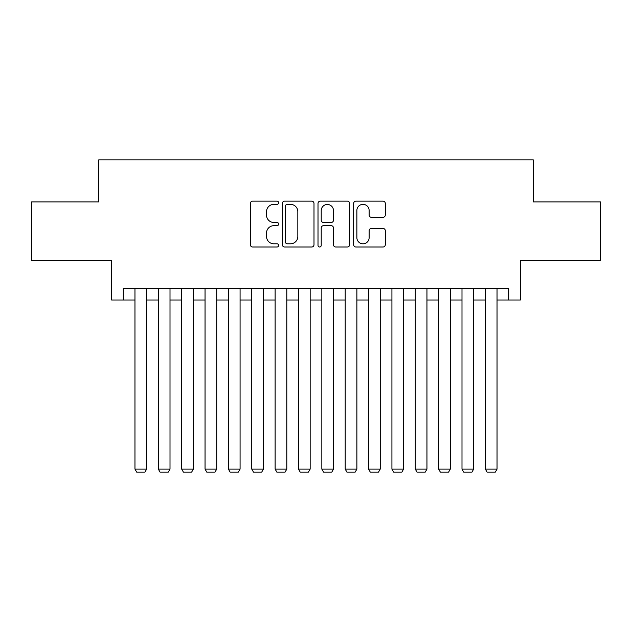 <?xml version="1.0" encoding="UTF-8"?>
<svg xmlns="http://www.w3.org/2000/svg" width="632" height="632" viewBox="0 0 632 632"><rect width="100%" height="100%" fill="white"/><g stroke="black" fill="none" stroke-linecap="round" stroke-linejoin="round"><path stroke-width="0.95" d="M278.625 202.754A1.604 1.604 0 0 0 277.021 201.15L252.658 201.15A2.291 2.291 0 0 0 250.367 203.449L250.367 244.718A2.291 2.291 0 0 0 252.658 247.009L277.021 247.009A1.604 1.604 0 0 0 278.625 245.406A1.604 1.604 0 0 0 277.021 243.802L273.869 243.802A7.339 7.339 0 0 1 266.53 236.463L266.53 233.026A7.339 7.339 0 0 1 273.869 225.687L277.021 225.687A1.604 1.604 0 0 0 278.625 224.083A1.604 1.604 0 0 0 277.021 222.48L273.869 222.48A7.339 7.339 0 0 1 266.53 215.141L266.53 211.696A7.339 7.339 0 0 1 273.869 204.365L277.021 204.365A1.604 1.604 0 0 0 278.625 202.754M383.008 217.313A2.291 2.291 0 0 0 385.299 215.022L385.299 203.449A2.291 2.291 0 0 0 383.008 201.15L355.95 201.15A2.291 2.291 0 0 0 353.659 203.449L353.659 244.718A2.291 2.291 0 0 0 355.95 247.009L383.008 247.009A2.291 2.291 0 0 0 385.299 244.718L385.299 230.727A2.291 2.291 0 0 0 383.008 228.436L371.426 228.436A2.291 2.291 0 0 0 369.135 230.727L369.135 237.664A6.13 6.13 0 0 1 363.005 243.802A6.13 6.13 0 0 1 356.867 237.664L356.867 210.495A6.13 6.13 0 0 1 363.005 204.365A6.13 6.13 0 0 1 369.135 210.495L369.135 215.022A2.291 2.291 0 0 0 371.426 217.313L383.008 217.313M123.287 300.002L123.287 288.318L508.713 288.318L508.713 300.002L520.397 300.002L520.397 260.289L600.4 260.289L600.4 201.892L533.242 201.892L533.242 159.841L98.758 159.841L98.758 201.892L31.6 201.892L31.6 260.289L111.603 260.289L111.603 300.002L134.964 300.002M313.993 203.449A2.291 2.291 0 0 0 311.702 201.15L284.645 201.15A2.291 2.291 0 0 0 282.354 203.449L282.354 244.718A2.291 2.291 0 0 0 284.645 247.009L311.702 247.009A2.291 2.291 0 0 0 313.993 244.718L313.993 203.449M320.298 201.15L347.355 201.15A2.291 2.291 0 0 1 349.646 203.449L349.646 244.718A2.291 2.291 0 0 1 347.355 247.009L335.774 247.009A2.291 2.291 0 0 1 333.483 244.718L333.483 227.978A2.291 2.291 0 0 0 331.192 225.687L323.513 225.687A2.291 2.291 0 0 0 321.214 227.978L321.214 245.406A1.604 1.604 0 0 1 319.61 247.009A1.604 1.604 0 0 1 318.007 245.406L318.007 203.449A2.291 2.291 0 0 1 320.298 201.15M146.648 300.002L158.324 300.002M170.008 300.002L181.684 300.002M193.36 300.002L205.045 300.002M216.721 300.002L228.405 300.002M240.081 300.002L251.765 300.002M263.441 300.002L275.118 300.002M286.802 300.002L298.478 300.002M310.162 300.002L321.838 300.002M333.522 300.002L345.198 300.002M356.882 300.002L368.559 300.002M380.235 300.002L391.919 300.002M403.595 300.002L415.279 300.002M426.956 300.002L438.64 300.002M450.316 300.002L461.992 300.002M473.676 300.002L485.352 300.002M497.036 300.002L508.713 300.002M287.165 204.365A1.604 1.604 0 0 0 285.561 205.969L285.561 242.198A1.604 1.604 0 0 0 287.165 243.802L290.491 243.802A7.339 7.339 0 0 0 297.83 236.463L297.83 211.696A7.339 7.339 0 0 0 290.491 204.365L287.165 204.365M333.483 210.614A6.13 6.13 0 0 0 327.352 204.476A6.13 6.13 0 0 0 321.214 210.614L321.214 220.181A2.291 2.291 0 0 0 323.513 222.48L331.192 222.48A2.291 2.291 0 0 0 333.483 220.181L333.483 210.614M146.648 288.318L146.648 469.118L134.964 469.118L134.964 288.318M146.648 469.118L144.894 472.159L136.717 472.159L134.964 469.118M170.008 288.318L170.008 469.118L158.324 469.118L158.324 288.318M170.008 469.118L168.254 472.159L160.078 472.159L158.324 469.118M193.36 288.318L193.36 469.118L181.684 469.118L181.684 288.318M193.36 469.118L191.615 472.159L183.438 472.159L181.684 469.118M216.721 288.318L216.721 469.118L205.045 469.118L205.045 288.318M216.721 469.118L214.967 472.159L206.798 472.159L205.045 469.118M240.081 288.318L240.081 469.118L228.405 469.118L228.405 288.318M240.081 469.118L238.327 472.159L230.151 472.159L228.405 469.118M263.441 288.318L263.441 469.118L251.765 469.118L251.765 288.318M263.441 469.118L261.688 472.159L253.511 472.159L251.765 469.118M286.802 288.318L286.802 469.118L275.118 469.118L275.118 288.318M286.802 469.118L285.048 472.159L276.871 472.159L275.118 469.118M310.162 288.318L310.162 469.118L298.478 469.118L298.478 288.318M310.162 469.118L308.408 472.159L300.232 472.159L298.478 469.118M333.522 288.318L333.522 469.118L321.838 469.118L321.838 288.318M333.522 469.118L331.768 472.159L323.592 472.159L321.838 469.118M356.882 288.318L356.882 469.118L345.198 469.118L345.198 288.318M356.882 469.118L355.129 472.159L346.952 472.159L345.198 469.118M380.235 288.318L380.235 469.118L368.559 469.118L368.559 288.318M380.235 469.118L378.489 472.159L370.312 472.159L368.559 469.118M403.595 288.318L403.595 469.118L391.919 469.118L391.919 288.318M403.595 469.118L401.849 472.159L393.673 472.159L391.919 469.118M426.956 288.318L426.956 469.118L415.279 469.118L415.279 288.318M426.956 469.118L425.202 472.159L417.033 472.159L415.279 469.118M450.316 288.318L450.316 469.118L438.64 469.118L438.64 288.318M450.316 469.118L448.562 472.159L440.386 472.159L438.64 469.118M473.676 288.318L473.676 469.118L461.992 469.118L461.992 288.318M473.676 469.118L471.922 472.159L463.746 472.159L461.992 469.118M497.036 288.318L497.036 469.118L485.352 469.118L485.352 288.318M497.036 469.118L495.283 472.159L487.106 472.159L485.352 469.118"/></g></svg>
